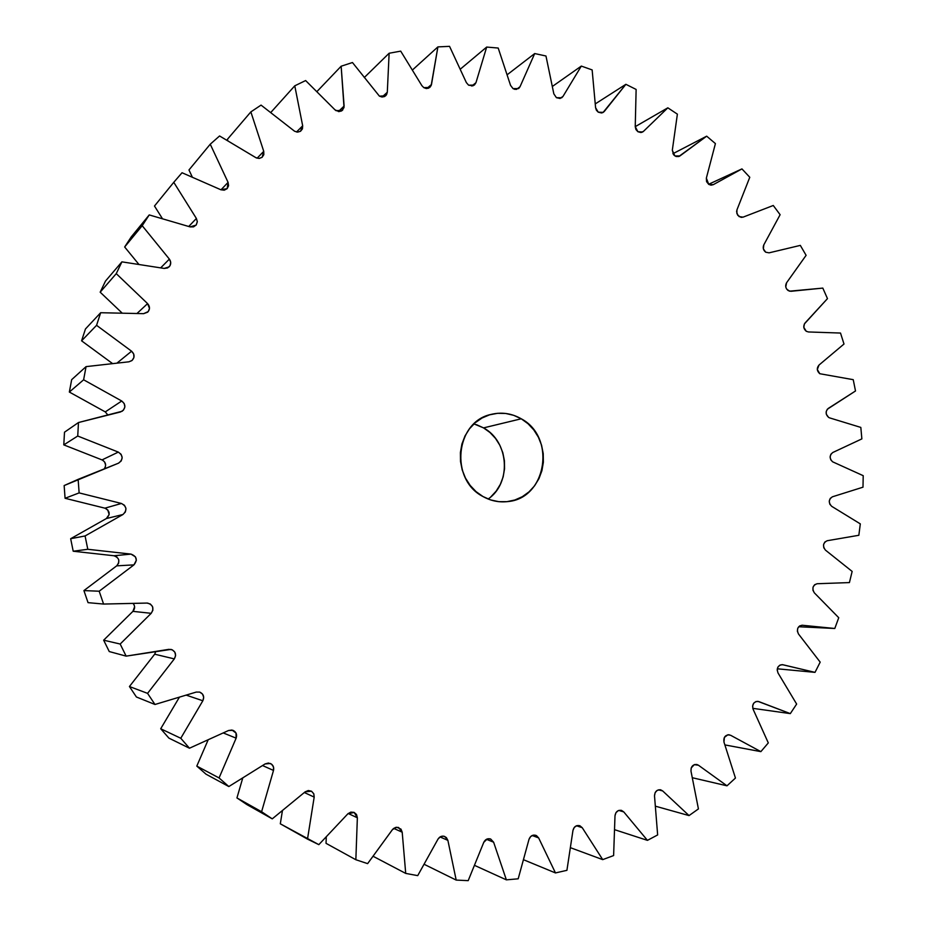 <?xml version="1.0" encoding="UTF-8"?>
<svg xmlns="http://www.w3.org/2000/svg" width="927" height="927" viewBox="0 0 927 927"><rect width="100%" height="100%" fill="white"/><g stroke="black" fill="none" stroke-linecap="round" stroke-linejoin="round"><path stroke-width="1.39" d="M118.76 559.85L118.644 563.152L116.675 565.852C120.267 561.252 119.363 557.88 113.94 555.748L131.031 554.114L113.94 555.748L73.21 551.229L87.798 549.282L131.031 554.114C136.79 556.385 137.764 559.966 133.951 564.867L116.675 565.852L83.917 590.592L116.675 565.852L133.951 564.867L99.189 591.217L83.917 590.592L88.042 602.654L103.581 604.056L147.544 603.071C153.082 604.879 154.299 608.297 151.194 613.315L132.909 611.356L103.65 640.186L132.909 611.356L151.194 613.315L120.174 644.033L103.65 640.186L109.259 651.554L126.142 656.131L171.02 649.387C175.574 651.275 176.663 654.45 174.322 658.9L154.682 654.195L129.432 686.525L154.682 654.195L174.322 658.9L147.567 693.361L129.432 686.525L136.408 696.988L154.983 704.485L196.246 692.075L199.711 692.087C203.488 693.894 204.531 696.791 202.839 700.766L186.142 695.111L202.839 700.766L180.777 738.263L160.707 728.749L168.899 738.112L189.467 748.216L228.563 730.499L233.059 730.349C236.234 731.994 237.266 734.601 236.13 738.159L223.222 732.921L236.13 738.159L219.062 777.95L196.802 766.096L206.026 774.196L228.83 786.548L265.122 763.929L270.406 763.477C273.141 764.937 274.172 767.266 273.5 770.441L262.526 765.54L273.5 770.441L261.599 811.739L236.941 797.938L247.011 804.659L272.26 818.854L305.145 791.843L311.507 791.206L313.847 793.929L314.183 797.104L304.323 792.515L314.183 797.104L307.497 839.12L318.83 844.648L347.857 813.825L354.207 812.446L357.358 817.776L348.181 813.5L357.358 817.776L355.852 859.735L367.625 863.628L392.758 829.202L395.481 827.44L398.587 827.463L402.202 832.226L393.674 828.356L402.202 832.226L405.713 873.408L417.718 875.633L437.984 839.144C439.746 836.467 442.028 835.586 444.833 836.513L447.88 840.36L440.024 836.954L447.88 840.36L456.188 880.082L468.193 880.65L483.767 842.342C485.342 839.259 487.648 838.159 490.684 839.028L493.616 842.203L486.443 839.306L493.616 842.203L506.374 879.85L518.193 878.808L529.004 839.341C530.337 835.911 532.619 834.567 535.876 835.343L538.633 837.904L532.179 835.505L538.633 837.904L555.47 872.933L566.918 870.326L572.967 830.395C573.987 826.617 576.235 825.053 579.699 825.69L582.237 827.695L576.513 825.772L582.237 827.695L602.712 859.63L613.616 855.563L614.995 815.772C615.667 811.716 617.834 809.92 621.496 810.383L623.767 811.913L618.796 810.43L623.767 811.913L647.44 840.36L657.649 834.937L654.508 795.887C654.786 791.577 656.849 789.561 660.684 789.839L662.666 790.928L658.448 789.839L662.666 790.928L689.039 815.586L698.425 808.923L690.986 771.148C690.835 766.652 692.759 764.427 696.768 764.474L698.425 765.215L694.972 764.474L698.425 765.215L726.988 785.818L735.447 778.054L723.964 742.063C723.361 737.428 725.134 735.007 729.282 734.798L727.904 734.787L730.592 735.262L760.87 751.635L768.298 742.909L753.072 709.155C751.982 704.427 753.581 701.832 757.869 701.345L790.314 713.616L796.641 704.068L777.996 672.932C776.409 668.193 777.823 665.424 782.226 664.636L815.018 672.365L820.186 662.133L798.483 633.987C796.397 629.271 797.602 626.362 802.098 625.238L834.787 628.483L838.738 617.718L814.346 592.851C811.762 588.344 812.689 585.296 817.15 583.732L849.422 582.585L852.145 571.426L825.447 550.117C822.411 545.991 823.002 542.863 827.22 540.719L858.842 535.285L860.314 523.882L831.716 506.339C828.274 502.654 828.518 499.479 832.434 496.791L862.991 487.185L863.211 475.678L832.62 461.808C829.306 458.483 829.352 455.377 832.782 452.503L830.87 454.276L830.117 456.976L830.766 459.78L832.62 461.808L863.211 475.678L862.991 487.185L832.434 496.791L830.244 498.402L829.248 501.183L829.804 504.172L831.716 506.339L860.314 523.882L858.842 535.285L827.22 540.719L824.845 542.028L823.558 544.659L823.779 547.706L825.447 550.117L852.145 571.426L849.422 582.585L817.15 583.732L814.636 584.717L813.049 587.162L812.933 590.221L814.346 592.851L838.738 617.718L834.787 628.483L798.692 626.745L834.787 628.483L802.307 625.261L799.677 625.899L797.811 628.124L797.359 631.171L798.483 633.987L820.186 662.133L815.018 672.365L777.301 668.796L815.018 672.365L782.805 664.729L780.094 665.018L777.973 666.988L777.185 669.966L777.996 672.932L796.641 704.068L790.314 713.616L752.77 708.332L790.314 713.616L758.819 701.588L756.061 701.496L753.721 703.187L752.597 706.061L753.072 709.155L768.298 742.909L760.87 751.635L724.868 744.902L760.87 751.635L730.592 735.262L727.834 734.798L724.381 737.417L723.964 742.063L735.447 778.054L726.988 785.818L692.272 777.718L726.988 785.818L698.425 765.215L694.277 764.671L691.206 767.962L690.986 771.148L698.425 808.923L689.039 815.586L655.331 806.166L689.039 815.586L662.666 790.928L660.036 789.711L657.185 790.383L655.111 792.701L654.508 795.887L657.649 834.937L647.44 840.36L614.52 829.665L647.44 840.36L623.767 811.913L621.264 810.325L618.321 810.604L615.968 812.655L614.995 815.772L613.616 855.563L602.712 859.63L570.348 847.66L602.712 859.63L582.237 827.695L579.896 825.76L576.907 825.633L574.3 827.382L572.967 830.395L566.918 870.326L555.47 872.933L523.431 859.688L555.47 872.933L538.633 837.904L536.513 835.633L533.535 835.1L530.707 836.502L529.004 839.341L518.193 878.808L506.374 879.85L474.427 865.32L506.374 879.85L493.616 842.203L490.371 838.912L487.254 838.947L483.767 842.342L468.193 880.65L456.188 880.082L424.045 864.242L456.188 880.082L447.88 840.36L446.327 837.51L443.5 836.154L440.348 836.768L437.984 839.144L417.718 875.633L405.713 873.408L373.257 856.351L405.713 873.408L402.202 832.226L400.985 829.132L396.686 827.22L392.411 829.642L367.625 863.628L355.852 859.735L326.037 843.338L326.281 836.733L326.037 843.338L355.852 859.735L357.358 817.776L356.513 814.497L354.044 812.365L350.788 812.122L347.857 813.825L318.83 844.648L280.313 823.802L282.457 810.476L280.313 823.802L307.497 839.12L314.183 797.104L313.743 793.697L311.53 791.218L308.297 790.522L305.145 791.843L272.26 818.854L261.599 811.739L236.941 797.938L247.011 804.659L272.26 818.854L261.599 811.739L273.5 770.441L273.488 766.965L271.576 764.172L268.436 763.037L265.122 763.929L228.83 786.548L219.062 777.95L196.802 766.096L206.026 774.196L228.83 786.548L219.062 777.95L236.13 738.159L236.003 733.025L231.993 730.047L228.563 730.499L189.467 748.216L180.777 738.263L160.707 728.749L168.899 738.112L189.467 748.216L180.777 738.263L202.839 700.766L203.697 697.336L202.526 694.08L199.722 692.098L196.246 692.075L154.983 704.485L147.567 693.361L129.432 686.525L136.408 696.988L154.983 704.485L147.567 693.361L174.322 658.9L175.609 655.598L174.855 652.179L172.306 649.827L168.853 649.34L126.142 656.131L120.174 644.033L103.65 640.186L109.259 651.554L126.142 656.131L120.174 644.033L151.194 613.315L152.897 610.198L152.573 606.698L150.336 604.01L146.953 603.06L103.581 604.056L99.189 591.217L83.917 590.592L88.042 602.654L103.581 604.056L99.189 591.217L133.951 564.867L136.362 560.256L135.446 556.86L131.031 554.114L87.798 549.282L85.075 535.957L70.661 538.714L73.21 551.229L87.798 549.282L85.075 535.957L122.955 514.508L125.388 511.947L125.956 508.471L124.473 505.285L121.425 503.465L79.131 492.897L78.135 479.352L64.148 485.563L65.075 498.286L79.131 492.897L78.135 479.352L118.436 463.21L121.17 460.997L122.179 457.648L121.101 454.3L118.32 452.098L77.729 436.026L78.482 422.527L64.496 432.202L63.789 444.879L77.729 436.026L78.482 422.527L120.452 411.982L123.442 410.163L124.867 406.999L124.218 403.546L121.738 401.009L83.615 379.792L86.06 366.628L71.669 379.664L69.351 392.051L83.615 379.792L86.06 366.628L128.923 361.808L132.121 360.429L133.917 357.498L133.72 354.033L131.588 351.206L96.57 325.319L100.661 312.723L85.458 328.969L81.588 340.823L96.57 325.319L100.661 312.723L143.627 313.662L148.239 311.576L149.479 308.401L147.59 303.616L116.257 273.639L121.9 261.854L105.493 281.066L100.174 292.179L116.257 273.639L121.9 261.854L164.195 268.424L167.59 267.949L170.047 265.655L170.707 262.329L169.363 259.108L142.202 225.701L149.235 214.925L131.298 236.825L124.658 246.988L142.202 225.701L149.235 214.925L190.128 226.895L193.546 226.872L196.246 224.948L197.324 221.796L196.385 218.471L173.766 182.318L182.04 172.746L220.858 189.757L224.23 190.186L227.138 188.668L228.587 185.724L228.077 182.364L210.244 144.206L219.572 135.968L255.736 157.59L259.004 158.447L262.051 157.347L263.836 154.67L263.743 151.333L250.858 111.9L261.055 105.11L294.589 131.24L261.055 105.11L250.858 111.9L263.743 151.333L257.115 158.204L263.743 151.333L262.179 157.242L259.351 158.424L256.211 157.857L219.572 135.968L210.244 144.206L228.077 182.364L220.997 189.815L228.077 182.364L227.161 188.644L220.858 189.757L182.04 172.746L173.766 182.318L196.385 218.471L188.726 226.478L196.385 218.471L197.324 221.611L196.142 225.099L190.128 226.895L149.235 214.925L131.298 236.825L124.658 246.988L142.202 225.701L169.363 259.108L160.649 267.88L169.363 259.108C171.263 261.866 171.171 264.462 169.096 266.895L164.195 268.424L121.9 261.854L105.493 281.066L100.174 292.179L116.257 273.639L147.59 303.616L136.941 313.523L147.59 303.616C150.081 306.559 150.104 309.421 147.648 312.19L143.627 313.662L100.661 312.723L85.458 328.969L81.588 340.823L96.57 325.319L131.588 351.206L116.906 363.164L131.588 351.206C134.774 354.334 134.879 357.463 131.901 360.603L128.923 361.808L86.06 366.628L71.669 379.664L69.351 392.051L83.615 379.792L121.738 401.009L105.272 411.901L69.351 392.051L105.272 411.901L121.738 401.009C125.748 404.346 125.887 407.764 122.155 411.252L78.482 422.527L64.496 432.202L63.789 444.879L77.729 436.026L118.32 452.098L102.016 459.908L63.789 444.879L102.016 459.908L118.32 452.098C123.256 455.69 123.361 459.375 118.61 463.129L64.148 485.563L65.075 498.286L79.131 492.897L121.425 503.465L104.913 508.17L65.075 498.286L104.913 508.17L121.425 503.465C126.848 506.478 127.358 510.163 122.955 514.508L85.075 535.957L70.661 538.714L106.35 518.552L109.154 514.543L107.752 509.862M819.792 373.72C816.803 370.985 816.536 368.1 818.993 365.064L817.313 369.502L819.792 373.72L853.234 379.676L855.505 390.974L827.347 409.213L826.224 411.542L826.328 414.253L828.611 417.417C825.459 414.392 825.343 411.391 828.274 408.413L855.505 390.974L853.234 379.676L819.792 373.72M788.17 290.58C785.528 288.367 784.995 285.759 786.571 282.77L785.772 286.964L786.629 289.05L789.526 291.182L822.817 288.1L827.475 298.621L804.393 323.917L803.813 327.358L806.258 331.263C803.442 328.795 803.037 326.049 805.042 323.002L827.475 298.621L822.817 288.1L790.94 291.287L788.17 290.58M739.155 216.64L736.884 213.604L736.965 209.826L736.594 211.68L737.776 215.342L741.113 217.37L743.095 217.138L773.269 205.481L780.117 214.705L763.802 244.879L763.373 248.888L765.725 252.202C763.257 250.209 762.62 247.776 763.802 244.879L780.117 214.705L773.269 205.481L743.095 217.138L739.155 216.64M674.879 155.933L672.318 150.244L673.674 154.855L676.142 156.536L678.784 156.524L706.675 136.176L715.412 143.592L706.351 178.135L706.571 181.646L708.761 184.392L706.351 178.135L715.412 143.592L706.675 136.176L679.943 155.933L678.749 156.536L679.943 155.933L674.879 155.933M598.239 112.167L595.586 107.706L596.409 110.255L598.239 112.167L601.53 112.978L603.095 112.457L625.887 84.311L636.131 89.444L635.238 126.64L667.834 107.822L677.382 114.148L672.318 150.244L677.382 114.148L667.834 107.822L643.489 131.356L667.834 107.822L635.238 126.663L635.922 129.525L637.892 131.715L635.238 126.64L636.131 89.444L625.887 84.311L604.346 111.379L601.878 112.92L604.346 111.379L603.245 112.364L598.239 112.167M513.013 88.598L510.557 85.388L513.013 88.598L515.006 89.386L518.807 88.378L520.012 86.744L534.705 53.557L545.968 56.002L553.836 93.847L556.432 97.683L553.836 93.847L545.968 56.002L534.705 53.557L520.012 86.744L516.362 89.432L520.012 86.744L518.541 88.598L513.013 88.598M423.836 87.659L421.889 85.666L423.836 87.659L426.223 88.505L428.622 88.181L431.136 85.69L437.903 46.895L449.549 46.35L466.362 82.596L468.598 85.18L466.362 82.596L449.549 46.35L437.903 46.895L431.495 84.496L426.756 88.54L431.495 84.496L429.861 87.428L423.836 87.659M336.084 110.695L334.983 109.826L338.911 111.588L341.657 110.916L344.021 107.52L341.148 66.223L352.457 62.526L379.421 96.153L352.457 62.526L341.148 66.223L344.114 106.049L338.401 111.541L344.114 106.049L342.573 110.232L336.084 110.695M488.158 499.027C511.774 482.967 509.027 441.484 483.558 427.892L521.241 418.784C556.42 437.208 546.536 498.749 507.567 501.6C498.981 502.573 490.789 500.881 483.002 496.548L490.638 499.931L498.703 501.658L506.872 501.681L514.844 500.001L522.295 496.71L528.958 491.913L534.578 485.818L538.958 478.656L541.913 470.707L543.361 462.26L543.234 453.639L541.553 445.169L538.367 437.162L533.801 429.919L528.019 423.72L521.241 418.784L513.72 415.331L505.736 413.477L497.59 413.303L489.595 414.821L482.052 417.996L475.273 422.7L469.502 428.761L464.995 435.957L461.913 443.998L460.395 452.561L460.487 461.333L462.214 469.966L465.481 478.1L470.163 485.424L476.084 491.658L483.002 496.548C449.491 479.607 455.377 421.658 491.067 414.415C501.577 411.866 511.634 413.326 521.241 418.784L483.558 427.892L476.397 424.636M860.824 427.417L861.867 438.888L832.782 452.503L861.867 438.888L860.824 427.417L829.653 417.892L860.824 427.417M840.511 333.048L843.999 344.021L818.993 365.064L843.999 344.021L840.511 333.048L808.437 331.959L840.511 333.048M800.325 245.388L806.108 255.331L786.571 282.77L806.108 255.331L800.325 245.388L769.074 252.839L800.325 245.388M708.61 184.288L741.948 168.899L749.781 177.277L736.965 209.826L749.781 177.277L741.948 168.899L713.269 184.67L741.948 168.899L708.61 184.288M552.307 86.501L581.322 66.084L592.144 69.919L595.586 107.706L592.144 69.919L581.322 66.084L563.002 96.396L581.322 66.084L552.307 86.501M460.174 69.27L486.675 47.068L498.205 48.042L510.557 85.388L498.205 48.042L486.675 47.068L475.957 82.7L486.675 47.068L460.174 69.27M364.288 77.532L389.131 53.245L400.707 51.136L421.889 85.666L400.707 51.136L389.131 53.245L387.301 92.271L389.131 53.245L364.288 77.532M270.672 112.619L294.774 85.817L305.632 80.556L334.983 109.826L305.632 80.556L294.774 85.817L302.677 125.805L294.774 85.817L270.672 112.619M188.969 169.965L210.244 144.206L188.969 169.965L192.399 177.277L188.969 169.965M227.393 139.328L250.858 111.9L227.393 139.328L227.926 140.962L227.393 139.328M316.814 91.703L341.148 66.223L316.814 91.703M412.341 70.093L437.903 46.895L412.341 70.093M507.069 74.832L534.705 53.557L507.069 74.832M595.238 103.917L625.887 84.311L595.238 103.917M672.909 153.697L706.675 136.176L672.909 153.697M122.271 313.199L100.174 292.179L122.271 313.199M138.98 264.508L124.658 246.988L138.98 264.508M162.515 218.807L154.485 206.026L173.766 182.318L154.485 206.026L162.515 218.807M236.941 797.938L242.793 777.857L236.941 797.938M196.802 766.096L208.204 739.723L196.802 766.096M160.707 728.749L179.444 697.127L160.707 728.749M154.682 654.195L155.863 651.403L154.682 654.195M133.036 603.373C135.18 606.038 135.133 608.691 132.909 611.356L134.6 606.756M134.218 605.169L133.326 603.697M116.987 557.069L115.539 556.165M113.94 555.748L73.21 551.229L70.661 538.714L106.35 518.552L122.955 514.508L106.35 518.552C110.498 514.462 110.023 510.997 104.913 508.17L106.478 508.819M103.476 460.754L102.016 459.908C105.863 462.202 106.593 465.192 104.206 468.911L105.411 466.768M105.643 465.157L104.612 461.947M107.961 415.122L105.272 411.901L107.961 415.122M112.642 363.639L81.588 340.823L112.642 363.639M490.789 496.918L496.142 491.159L500.313 484.392L503.152 476.884L504.531 468.911L504.427 460.765L502.84 452.77L499.815 445.215L495.481 438.378L489.989 432.527L483.558 427.892L473.94 423.894M294.589 131.24L297.637 132.121L300.545 131.252L302.422 128.899L302.677 125.805L296.501 132.005L302.677 125.805L300.499 131.286L297.613 132.121L294.589 131.24M379.421 96.153L382.028 97.022L384.601 96.535L386.513 94.809L387.301 92.271L382.063 97.022L387.301 92.271L385.678 95.805L379.421 96.153M468.598 85.18L473.013 85.817L475.957 82.7L471.75 86.049L475.957 82.7L474.369 85.075L468.598 85.18M556.432 97.683L560.093 98.459L563.002 96.396L559.931 98.482L563.002 96.396L561.692 97.787L556.432 97.683M637.892 131.715L640.835 132.526L643.489 131.356L641.646 132.399L643.489 131.356L642.631 131.993L637.892 131.715M708.761 184.392L711.032 185.168L713.269 184.67L708.761 184.392M765.725 252.202L769.074 252.839L765.725 252.202M806.258 331.263L808.437 331.959L806.258 331.263M828.611 417.417L829.653 417.892L828.611 417.417"/></g></svg>

